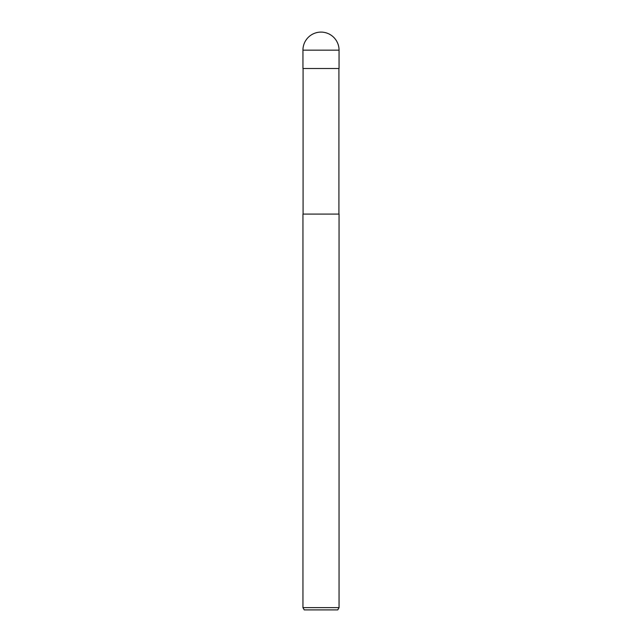 <?xml version="1.0" encoding="UTF-8"?>
<svg xmlns="http://www.w3.org/2000/svg" width="642" height="642" viewBox="0 0 642 642"><rect width="100%" height="100%" fill="white"/><g stroke="black" fill="none" stroke-linecap="round" stroke-linejoin="round"><path stroke-width="0.48" stroke-dasharray="3.21 2.41" d="M339.056 68.493L302.944 68.493M339.056 214.083L302.944 214.083M339.056 607.645L302.944 607.645M337.756 609.9L304.244 609.9M321 214.083L303.088 214.083L321 214.083M321 68.493L339.024 68.493L321 68.493M339.056 50.156L302.944 50.156M321 68.437L339.024 68.493L321 68.437"/><path stroke-width="0.96" d="M321 607.645L339.056 607.645L339.056 214.083L302.944 214.083L302.944 607.645L321 607.645M302.944 607.645L304.244 609.9L337.756 609.9L339.056 607.645M302.944 50.156L302.944 68.493L339.056 68.493L339.056 50.156A18.056 18.056 0 0 0 321 32.1A18.056 18.056 0 0 0 302.944 50.156L339.056 50.156M338.912 68.493L338.912 214.083M303.088 68.493L303.088 214.083"/></g></svg>
